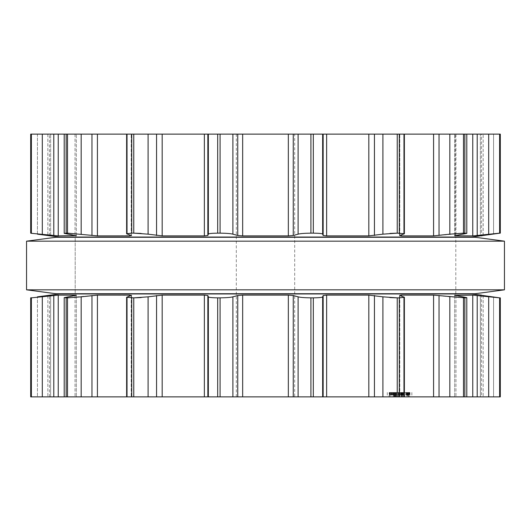 <?xml version="1.0" encoding="UTF-8"?>
<svg xmlns="http://www.w3.org/2000/svg" width="531" height="531" viewBox="0 0 531 531"><rect width="100%" height="100%" fill="white"/><g stroke="black" fill="none" stroke-linecap="round" stroke-linejoin="round"><path stroke-width="0.4" stroke-dasharray="2.65 1.99" d="M55.742 293.723L475.258 293.723L55.742 293.723M75.203 293.723L455.797 293.723L75.203 293.723L75.203 237.277L455.797 237.277L75.203 237.277L455.797 237.277L75.203 237.277L75.203 293.723L455.797 293.723L75.203 293.723L75.203 237.277M55.742 237.277L475.258 237.277L55.742 237.277M26.55 241.174L504.45 241.174L26.55 241.174M26.55 289.826L504.45 289.826L26.55 289.826M30.692 134.131L500.308 134.131M37.435 234.164L37.435 134.131L50.657 134.131L37.435 134.131L37.435 234.164L49.416 235.877M466.795 134.131L454.689 134.131L466.795 134.131L466.795 233.361L455.963 235.479C454.556 235.718 454.33 235.85 455.279 235.877L472.756 235.877L500.308 233.169M404.41 134.131L399.485 134.131L404.41 134.131L404.41 233.733L399.485 235.651L399.485 134.131L399.485 235.651M294.692 134.131L236.308 134.131L294.692 134.131L294.692 396.869L236.308 396.869L294.692 396.869M481.584 235.877L480.369 235.877L480.343 134.131L480.369 235.877L481.584 235.678L481.584 134.131M500.096 134.131L500.096 233.142L483.157 235.479L483.157 134.131L483.091 235.485M50.631 235.877L50.657 134.131L50.631 235.877M454.689 235.804L454.689 134.131L454.689 235.804L455.279 235.877L455.279 134.131L455.279 235.605M30.692 233.169L58.244 235.877L76.311 235.804L76.311 134.131L76.311 235.804M464.857 134.131L464.857 233.142L466.795 233.361M464.857 233.142L433.581 235.877L401.29 235.877L399.777 235.479L399.777 134.131L399.777 235.479M75.721 235.605L75.721 235.877C76.67 235.85 76.444 235.718 75.037 235.479L64.205 233.361L67.503 233.142L97.419 235.877L131.515 235.651L131.515 134.131L131.515 235.651M399.272 134.131L399.272 233.142L404.41 233.733M399.272 233.142L397.234 233.142L397.234 134.131M382.904 134.131L382.904 234.164L389.953 233.421M382.904 234.164L368.819 235.877L326.631 235.877L323.153 235.479L322.649 234.164C322.45 233.567 319.337 233.228 313.317 233.142L310.914 233.142C304.582 233.228 300.314 233.567 298.11 234.164L293.258 235.479L288.333 235.877L242.667 235.877L237.742 235.479L232.89 234.164C230.686 233.567 226.418 233.228 220.086 233.142L217.683 233.142C211.663 233.228 208.55 233.567 208.351 234.164L207.847 235.479L204.369 235.877L162.181 235.877L141.047 233.421M133.766 134.131L133.766 233.142L126.59 233.733L127.294 234.164L127.294 134.131L127.294 234.164L131.223 235.479L131.223 134.131L131.223 235.479M59.147 237.038L471.853 237.038M30.692 396.869L500.308 396.869M37.435 396.869L50.657 396.869L37.435 396.869L37.435 296.836L37.435 396.869M466.795 396.869L454.689 396.869L466.795 396.869L466.795 297.639L455.963 295.521C454.556 295.282 454.33 295.15 455.279 295.123L455.279 295.395M404.41 396.869L399.485 396.869L404.41 396.869L404.41 297.267L399.485 295.349L399.485 396.869L399.485 295.349M394.526 396.869L408.505 396.869L389.157 396.869L403.845 396.869L393.564 396.869L395.728 396.869L394.526 396.869L394.526 392.502L403.845 392.502L394.526 392.502L394.526 396.869M407.582 396.869L387.285 396.869L407.582 396.869L407.582 392.502L407.005 392.502L407.005 396.869M409.959 396.869L391.553 396.869L411.844 396.869L407.848 396.869L409.959 396.869L409.959 392.502L407.848 392.502L407.848 396.869M394.938 396.869L403.719 396.869L394.938 396.869L394.938 392.502L403.719 392.502L403.719 396.869L403.719 392.502L393.69 392.502L403.719 392.502L403.719 396.869L403.719 392.502L394.938 392.502L403.719 392.502L403.719 396.869L403.719 392.502L393.69 392.502L393.69 396.869L393.69 392.502L403.845 392.502L403.845 396.869L403.845 392.502L402.89 392.502L402.91 396.869L398.708 396.869L402.91 396.869L399.332 396.869L402.91 396.869L402.89 392.502L402.12 392.502L402.91 392.502L393.69 392.502L393.69 396.869L393.69 392.502L403.719 392.502L403.719 396.869L403.719 392.502L389.157 392.502L389.157 396.869L389.157 392.502L393.69 392.502L393.69 396.869L393.69 392.502L394.984 392.502L393.564 392.502L393.564 396.869L393.564 392.502L408.505 392.502L408.505 396.869L408.505 392.502L393.69 392.502L393.69 396.869L393.69 392.502L403.719 392.502L403.719 396.869L403.719 392.502L394.938 392.502L394.938 396.869M75.203 237.038L455.797 237.038L75.203 237.038M481.584 295.123L480.369 295.123L480.369 396.869L480.343 295.13L480.369 396.869L480.343 295.13L481.584 295.322L481.584 396.869M500.308 297.831L483.091 295.515M500.096 396.869L500.096 297.858L499.618 297.858L499.618 396.869M454.689 295.196L454.689 396.869L454.689 295.196L472.756 295.123L499.618 297.858M37.435 296.836L50.631 295.123L50.631 396.869L50.657 295.13L50.631 396.869L50.657 295.13L49.416 295.123M30.692 297.831L30.904 396.869M399.777 295.521L399.777 396.869L399.777 295.521L401.29 295.123L433.581 295.123L449.823 296.836L463.497 297.858L466.795 297.639M76.311 295.196L76.311 396.869L76.311 295.196L58.244 295.123L30.904 297.858M75.721 295.395L75.721 295.123C76.67 295.15 76.444 295.282 75.037 295.521L64.205 297.639L66.143 297.858L66.143 396.869M397.234 396.869L397.234 297.858L404.41 297.267M131.515 295.349L131.515 396.869L131.515 295.349L97.419 295.123L66.143 297.858M141.047 297.579L162.181 295.123L204.369 295.123L207.847 295.521L208.351 296.836C208.55 297.433 211.663 297.772 217.683 297.858L220.086 297.858C226.418 297.772 230.686 297.433 232.89 296.836L237.742 295.521L242.667 295.123L288.333 295.123L293.258 295.521L298.11 296.836C300.314 297.433 304.582 297.772 310.914 297.858L313.317 297.858C319.337 297.772 322.45 297.433 322.649 296.836L323.153 295.521L326.631 295.123L368.819 295.123L389.953 297.579M131.223 295.521L131.223 396.869L131.223 295.521L126.59 297.267L131.728 297.858L131.728 396.869M133.766 396.869L133.766 297.858L131.728 297.858M398.476 392.502L398.476 396.869L394.5 396.869L398.708 396.869L394.5 396.869L398.476 396.869L398.476 392.502L394.526 392.502L395.728 392.502L395.728 396.869L395.728 392.502L394.506 392.502L396.544 392.502L393.564 392.502L393.564 396.869L393.564 392.502L395.004 392.502L394.984 396.869L395.004 392.502L395.728 392.502L395.104 392.502L395.104 396.869L395.104 392.502L393.564 392.502L403.845 392.502L403.845 396.869L403.845 392.502L393.69 392.502L393.69 396.869L393.69 392.502L394.692 392.502L393.564 392.502L403.845 392.502L403.845 396.869L403.845 392.502L398.476 392.502L398.476 396.869L398.476 392.502L394.5 392.502L394.506 396.869L394.5 392.502L398.476 392.502L398.476 396.869M407.191 392.502L407.191 396.869L407.191 392.502M402.12 392.502L402.12 396.869M402.385 392.502L402.385 396.869M408.505 392.502L408.505 396.869L408.505 392.502M402.432 392.502L402.432 396.869M407.005 392.502L407.582 392.502M406.62 392.502L406.62 396.869M406.109 392.502L406.109 396.869M405.784 392.502L405.784 396.869M389.177 392.502L399.564 392.502L389.177 392.502L389.177 396.869M391.294 392.502L391.294 396.869M390.869 392.502L390.869 396.869M390.205 392.502L390.205 396.869M389.482 392.502L389.482 396.869M390.192 392.502L390.192 396.869M389.787 392.502L389.787 396.869M387.285 392.502L387.285 396.869M406.925 392.502L406.925 396.869M407.848 392.502L409.959 392.502M408.259 392.502L408.259 396.869M409.653 392.502L408.936 392.502L408.93 396.869L408.936 392.502L409.653 392.502L409.653 396.869M409.348 392.502L409.348 396.869M411.844 392.502L411.844 396.869M392.197 392.502L399.564 392.502L392.197 392.502L392.197 396.869M392.515 392.502L392.515 396.869M391.553 392.502L391.553 396.869M392.124 392.502L392.124 396.869M393.026 392.502L393.026 396.869M393.332 392.502L393.332 396.869M403.719 392.502L403.719 396.869L403.719 392.502M390.093 392.502L390.093 396.869L390.093 392.502M402.929 392.502L402.929 396.869M402.08 392.502L402.08 396.869M402.783 392.502L402.783 396.869M394.692 392.502L394.692 396.869M393.69 392.502L393.69 396.869M402.306 392.502L402.306 396.869M401.642 392.502L401.642 396.869M402.91 392.502L402.91 396.869L402.91 392.502L399.332 392.502L399.332 396.869L399.332 392.502L402.91 392.502L402.91 396.869L402.91 392.502M393.564 392.502L393.564 396.869M395.728 392.502L395.728 396.869M75.203 293.962L455.797 293.962L75.203 293.962M59.147 293.962L471.853 293.962M398.708 392.502L395.821 392.502L398.708 392.502L398.708 396.869M399.332 392.502L401.224 392.502L399.332 392.502L399.332 396.869L399.332 392.502M394.5 392.502L394.5 396.869M403.706 134.131L403.706 234.164L403.706 134.131M401.29 235.877L401.29 234.974M463.722 134.131L463.722 234.164L463.722 134.131M455.963 134.131L455.963 235.479L455.963 134.131M129.71 235.877L129.71 234.974M67.278 134.131L67.278 234.164L67.278 134.131M493.564 134.131L493.564 234.164L493.564 134.131M75.037 134.131L75.037 235.479L75.037 134.131M499.618 134.131L499.618 233.142M488.686 134.131L488.686 234.164M47.843 134.131L47.843 235.479L47.843 134.131M477.21 134.131L477.21 235.479M472.756 134.131L472.756 235.877M30.904 134.131L30.904 233.142M31.382 134.131L31.382 233.142M463.497 134.131L463.497 233.142M42.314 134.131L42.314 234.164M449.823 134.131L449.823 234.164M53.79 134.131L53.79 235.479M439.031 134.131L439.031 235.479M58.244 134.131L58.244 235.877M433.581 134.131L433.581 235.877M66.143 134.131L66.143 233.142M67.503 134.131L67.503 233.142M81.177 134.131L81.177 234.164M91.969 134.131L91.969 235.479M374.435 134.131L374.435 235.479M97.419 134.131L97.419 235.877M368.819 134.131L368.819 235.877M326.631 134.131L326.631 235.877M323.153 134.131L323.153 235.479M322.649 134.131L322.649 234.164M131.728 134.131L131.728 233.142M313.317 134.131L313.317 233.142M310.914 134.131L310.914 233.142M148.096 134.131L148.096 234.164M298.11 134.131L298.11 234.164M156.565 134.131L156.565 235.479M293.258 134.131L293.258 235.479M162.181 134.131L162.181 235.877M288.333 134.131L288.333 235.877M204.369 134.131L204.369 235.877M242.667 134.131L242.667 235.877M207.847 134.131L207.847 235.479M237.742 134.131L237.742 235.479M208.351 134.131L208.351 234.164M232.89 134.131L232.89 234.164M217.683 134.131L217.683 233.142M220.086 134.131L220.086 233.142M403.706 296.836L403.706 396.869L403.706 296.836M401.29 296.026L401.29 295.123M127.294 296.836L127.294 396.869L127.294 296.836M463.722 296.836L463.722 396.869L463.722 296.836M455.963 295.521L455.963 396.869L455.963 295.521M129.71 296.026L129.71 295.123M67.278 296.836L67.278 396.869L67.278 296.836M493.564 296.836L493.564 396.869L493.564 296.836M75.037 295.521L75.037 396.869L75.037 295.521M483.157 295.521L483.157 396.869L483.157 295.521M488.686 296.836L488.686 396.869M47.843 295.521L47.843 396.869L47.843 295.521M477.21 295.521L477.21 396.869M472.756 295.123L472.756 396.869M464.857 297.858L464.857 396.869M31.382 297.858L31.382 396.869M463.497 297.858L463.497 396.869M42.314 296.836L42.314 396.869M449.823 296.836L449.823 396.869M53.79 295.521L53.79 396.869M439.031 295.521L439.031 396.869M58.244 295.123L58.244 396.869M433.581 295.123L433.581 396.869M399.272 297.858L399.272 396.869M67.503 297.858L67.503 396.869M81.177 296.836L81.177 396.869M382.904 296.836L382.904 396.869M91.969 295.521L91.969 396.869M374.435 295.521L374.435 396.869M97.419 295.123L97.419 396.869M368.819 295.123L368.819 396.869M326.631 295.123L326.631 396.869M323.153 295.521L323.153 396.869M322.649 296.836L322.649 396.869M313.317 297.858L313.317 396.869M310.914 297.858L310.914 396.869M148.096 296.836L148.096 396.869M298.11 296.836L298.11 396.869M156.565 295.521L156.565 396.869M293.258 295.521L293.258 396.869M162.181 295.123L162.181 396.869M288.333 295.123L288.333 396.869M204.369 295.123L204.369 396.869M242.667 295.123L242.667 396.869M207.847 295.521L207.847 396.869M237.742 295.521L237.742 396.869M208.351 296.836L208.351 396.869M232.89 296.836L232.89 396.869M217.683 297.858L217.683 396.869M220.086 297.858L220.086 396.869M395.529 392.502L395.529 396.869L395.535 392.502M398.96 392.502L398.96 396.869L398.96 392.502M402.564 392.502L402.564 396.869L402.564 392.502M402.505 392.502L402.505 396.869L402.505 392.502M394.878 392.502L394.878 396.869L394.878 392.502M393.949 392.502L393.949 396.869L393.949 392.502M394.805 392.502L394.805 396.869L394.805 392.502M403.467 392.502L403.467 396.869M399.87 392.502L399.87 396.869M401.994 392.502L401.994 396.869M402.976 392.502L402.976 396.869M401.051 392.502L401.051 396.869M396.365 392.502L396.365 396.869M394.44 392.502L394.44 396.869M399.564 392.502L399.564 396.869L399.564 392.502M390.77 392.502L390.77 396.869M390.935 392.502L390.935 396.869M396.544 392.502L396.544 396.869L396.544 392.502M399.166 392.502L399.166 396.869M399.312 392.502L399.312 396.869M400.998 392.502L400.998 396.869L400.998 392.502M398.376 392.502L398.376 396.869M398.23 392.502L398.23 396.869M394.48 392.502L394.48 396.869M400.56 392.502L400.56 396.869M402.996 392.502L402.996 396.869M403.527 392.502L403.527 396.869M402.617 392.502L402.617 396.869M400.454 392.502L400.454 396.869M398.569 392.502L398.569 396.869M396.438 392.502L396.438 396.869M401.224 392.502L401.224 396.869L401.224 392.502M401.589 392.502L401.589 396.869L401.589 392.502M395.821 392.502L395.821 396.869L395.821 392.502M396.458 392.502L396.458 396.869M395.27 392.502L395.27 396.869M397.188 392.502L397.188 396.869M455.797 293.723L455.797 237.277M49.416 235.678L49.416 134.131M64.205 233.361L64.205 134.131M126.59 233.733L126.59 134.131M236.308 396.869L236.308 134.131M49.416 396.869L49.416 295.322M64.205 396.869L64.205 297.639M126.59 396.869L126.59 297.267"/><path stroke-width="0.8" d="M475.258 293.723L55.742 293.723L26.55 289.826L55.742 293.723L475.258 293.723L504.45 289.826L26.55 289.826L26.55 241.174L26.55 289.826L504.45 289.826L504.45 241.174L26.55 241.174L55.742 237.277L26.55 241.174L504.45 241.174L504.45 289.826L475.258 293.723M475.258 237.277L55.742 237.277L475.258 237.277L504.45 241.174L475.258 237.277M499.618 134.131L499.618 233.142L500.308 233.169L500.308 134.131L30.692 134.131L30.692 233.169L30.692 134.131M310.914 134.131L310.914 233.142L313.317 233.142C319.337 233.228 322.45 233.567 322.649 234.164L323.153 235.479L326.631 235.877L368.819 235.877L382.904 234.164L397.234 233.142L404.41 233.733L404.41 134.131M310.914 233.142C304.582 233.228 300.314 233.567 298.11 234.164L293.258 235.479L288.333 235.877L242.667 235.877L237.742 235.479L232.89 234.164C230.686 233.567 226.418 233.228 220.086 233.142L217.683 233.142C211.663 233.228 208.55 233.567 208.351 234.164L207.847 235.479L204.369 235.877L162.181 235.877L148.096 234.164L133.766 233.142L141.047 233.421M401.29 234.974L401.29 235.877L399.777 235.479L404.41 233.733M401.29 235.877L433.581 235.877L449.823 234.164L463.497 233.142L466.795 233.361L466.795 134.131M131.728 134.131L131.728 233.142L133.766 233.142L133.766 134.131M131.728 233.142L126.59 233.733L131.515 235.651M455.279 235.605L455.279 235.877C454.33 235.85 454.556 235.718 455.963 235.479L466.795 233.361M131.223 235.479L129.71 235.877L97.419 235.877L67.503 233.142L64.205 233.361L75.037 235.479C76.444 235.718 76.67 235.85 75.721 235.877L76.311 235.804M477.21 134.131L477.21 235.479L472.756 235.877L454.689 235.804M477.21 235.479L499.618 233.142M37.435 234.164L59.147 237.038L471.853 237.038L500.096 233.142L500.096 134.131M58.244 134.131L58.244 235.877L75.721 235.605M58.244 235.877L31.097 233.282M483.091 235.485L482.526 235.558M482.407 235.572L481.584 235.877M389.953 233.421L397.234 233.142L397.234 134.131M500.308 396.869L500.308 297.831L500.308 396.869L30.692 396.869L30.692 297.831L31.382 297.858L31.382 396.869M126.59 396.869L126.59 297.267L133.766 297.858L148.096 296.836L162.181 295.123L204.369 295.123L207.847 295.521L208.351 296.836C208.55 297.433 211.663 297.772 217.683 297.858L220.086 297.858C226.418 297.772 230.686 297.433 232.89 296.836L237.742 295.521L242.667 295.123L288.333 295.123L293.258 295.521L298.11 296.836C300.314 297.433 304.582 297.772 310.914 297.858L313.317 297.858L313.317 396.869M389.953 297.579L397.234 297.858L382.904 296.836L368.819 295.123L326.631 295.123L323.153 295.521L322.649 296.836C322.45 297.433 319.337 297.772 313.317 297.858M397.234 396.869L397.234 297.858L399.272 297.858L399.272 396.869M454.689 295.196L455.279 295.123C454.33 295.15 454.556 295.282 455.963 295.521L466.795 297.639L464.857 297.858L433.581 295.123L401.29 295.123L399.777 295.521L404.41 297.267L399.272 297.858M126.59 297.267L131.515 295.349M131.223 295.521L129.71 295.123L129.71 296.026M64.205 396.869L64.205 297.639L67.503 297.858L81.177 296.836L97.419 295.123L129.71 295.123M455.279 295.395L472.756 295.123L472.756 396.869M482.407 295.428L499.618 297.858L472.756 295.123M64.205 297.639L75.037 295.521C76.444 295.282 76.67 295.15 75.721 295.123L75.721 295.395M500.308 297.831L500.096 396.869M76.311 295.196L58.244 295.123L31.382 297.858M483.091 295.515L482.526 295.442M37.435 296.836L59.147 293.962L471.853 293.962L481.584 295.123M31.097 297.718L30.705 297.818L30.692 396.869M133.766 396.869L133.766 297.858L141.047 297.579M313.317 134.131L313.317 233.142M298.11 134.131L298.11 234.164M322.649 134.131L322.649 234.164M293.258 134.131L293.258 235.479M323.153 134.131L323.153 235.479M288.333 134.131L288.333 235.877M326.631 134.131L326.631 235.877M242.667 134.131L242.667 235.877M368.819 134.131L368.819 235.877M237.742 134.131L237.742 235.479M374.435 134.131L374.435 235.479M232.89 134.131L232.89 234.164M382.904 134.131L382.904 234.164M220.086 134.131L220.086 233.142M217.683 134.131L217.683 233.142M399.272 134.131L399.272 233.142M208.351 134.131L208.351 234.164M207.847 134.131L207.847 235.479M204.369 134.131L204.369 235.877M162.181 134.131L162.181 235.877M433.581 134.131L433.581 235.877M156.565 134.131L156.565 235.479M439.031 134.131L439.031 235.479M148.096 134.131L148.096 234.164M449.823 134.131L449.823 234.164M463.497 134.131L463.497 233.142M464.857 134.131L464.857 233.142M129.71 234.974L129.71 235.877M97.419 134.131L97.419 235.877M472.756 134.131L472.756 235.877M91.969 134.131L91.969 235.479M81.177 134.131L81.177 234.164M488.686 134.131L488.686 234.164M67.503 134.131L67.503 233.142M66.143 134.131L66.143 233.142M53.79 134.131L53.79 235.479M42.314 134.131L42.314 234.164M31.382 134.131L31.382 233.142M30.904 134.131L30.904 233.142M310.914 297.858L310.914 396.869M298.11 296.836L298.11 396.869M322.649 296.836L322.649 396.869M293.258 295.521L293.258 396.869M323.153 295.521L323.153 396.869M288.333 295.123L288.333 396.869M326.631 295.123L326.631 396.869M242.667 295.123L242.667 396.869M368.819 295.123L368.819 396.869M237.742 295.521L237.742 396.869M374.435 295.521L374.435 396.869M232.89 296.836L232.89 396.869M382.904 296.836L382.904 396.869M220.086 297.858L220.086 396.869M217.683 297.858L217.683 396.869M208.351 296.836L208.351 396.869M207.847 295.521L207.847 396.869M204.369 295.123L204.369 396.869M401.29 295.123L401.29 296.026M162.181 295.123L162.181 396.869M433.581 295.123L433.581 396.869M156.565 295.521L156.565 396.869M439.031 295.521L439.031 396.869M148.096 296.836L148.096 396.869M449.823 296.836L449.823 396.869M463.497 297.858L463.497 396.869M131.728 297.858L131.728 396.869M464.857 297.858L464.857 396.869M97.419 295.123L97.419 396.869M91.969 295.521L91.969 396.869M477.21 295.521L477.21 396.869M81.177 296.836L81.177 396.869M488.686 296.836L488.686 396.869M67.503 297.858L67.503 396.869M499.618 297.858L499.618 396.869M66.143 297.858L66.143 396.869M58.244 295.123L58.244 396.869M53.79 295.521L53.79 396.869M42.314 296.836L42.314 396.869M30.904 297.858L30.904 396.869M126.59 233.733L126.59 134.131M64.205 233.361L64.205 134.131M500.308 233.169L500.308 134.131M404.41 396.869L404.41 297.267M466.795 396.869L466.795 297.639"/></g></svg>
